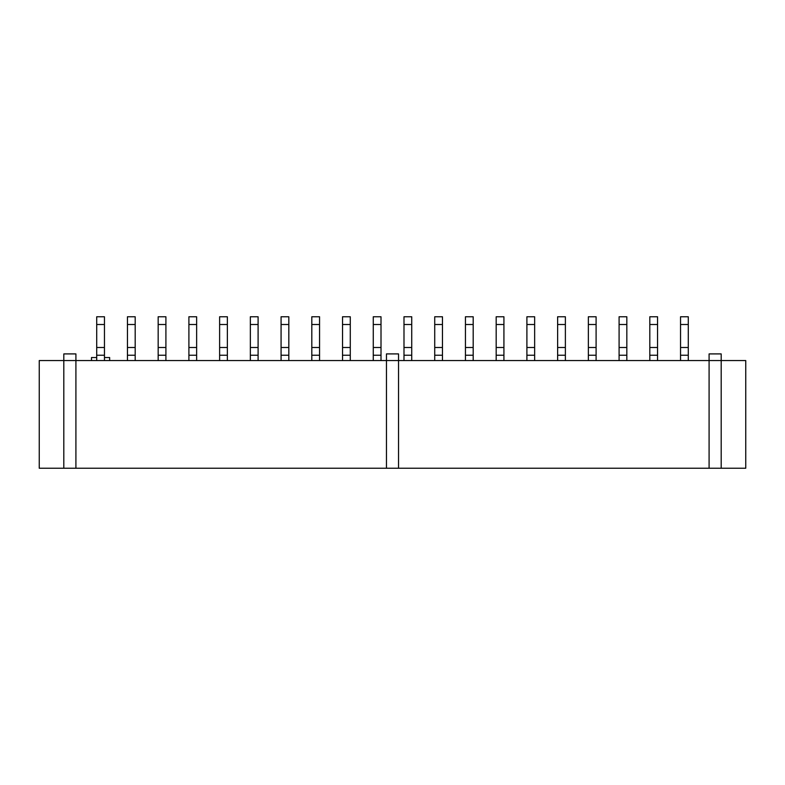 <?xml version="1.0" encoding="UTF-8"?>
<svg xmlns="http://www.w3.org/2000/svg" width="785" height="785" viewBox="0 0 785 785"><rect width="100%" height="100%" fill="white"/><g stroke="black" fill="none" stroke-linecap="round" stroke-linejoin="round"><path stroke-width="1.18" d="M649.813 355.242L657.555 355.242L657.555 316.767L649.813 316.767L649.813 360.56M657.555 324.509L649.813 324.509M649.813 347.5L657.555 347.5M657.555 360.56L657.555 355.242M619.09 355.242L626.832 355.242L626.832 316.767L619.09 316.767L619.09 360.56M626.832 324.509L619.09 324.509M619.09 347.5L626.832 347.5M626.832 360.56L626.832 355.242M588.357 355.242L596.1 355.242L596.1 316.767L588.357 316.767L588.357 360.56M596.1 324.509L588.357 324.509M588.357 347.5L596.1 347.5M596.1 360.56L596.1 355.242M557.635 355.242L565.377 355.242L565.377 316.767L557.635 316.767L557.635 360.56M565.377 324.509L557.635 324.509M557.635 347.5L565.377 347.5M565.377 360.56L565.377 355.242M526.902 355.242L534.644 355.242L534.644 316.767L526.902 316.767L526.902 360.56M534.644 324.509L526.902 324.509M526.902 347.5L534.644 347.5M534.644 360.56L534.644 355.242M496.179 355.242L503.921 355.242L503.921 316.767L496.179 316.767L496.179 360.56M503.921 324.509L496.179 324.509M496.179 347.5L503.921 347.5M503.921 360.56L503.921 355.242M465.446 355.242L473.188 355.242L473.188 316.767L465.446 316.767L465.446 360.56M473.188 324.509L465.446 324.509M465.446 347.5L473.188 347.5M473.188 360.56L473.188 355.242M434.723 355.242L442.465 355.242L442.465 316.767L434.723 316.767L434.723 360.56M442.465 324.509L434.723 324.509M434.723 347.5L442.465 347.5M442.465 360.56L442.465 355.242M403.99 355.242L411.733 355.242L411.733 316.767L403.99 316.767L403.99 360.56M411.733 324.509L403.99 324.509M403.99 347.5L411.733 347.5M411.733 360.56L411.733 355.242M373.267 355.242L381.01 355.242L381.01 316.767L373.267 316.767L373.267 360.56M381.01 324.509L373.267 324.509M373.267 347.5L381.01 347.5M381.01 360.56L381.01 355.242M342.535 355.242L350.277 355.242L350.277 316.767L342.535 316.767L342.535 360.56M350.277 324.509L342.535 324.509M342.535 347.5L350.277 347.5M350.277 360.56L350.277 355.242M311.812 355.242L319.554 355.242L319.554 316.767L311.812 316.767L311.812 360.56M319.554 324.509L311.812 324.509M311.812 347.5L319.554 347.5M319.554 360.56L319.554 355.242M281.079 355.242L288.821 355.242L288.821 316.767L281.079 316.767L281.079 360.56M288.821 324.509L281.079 324.509M281.079 347.5L288.821 347.5M288.821 360.56L288.821 355.242M250.356 355.242L258.098 355.242L258.098 316.767L250.356 316.767L250.356 360.56M258.098 324.509L250.356 324.509M250.356 347.5L258.098 347.5M258.098 360.56L258.098 355.242M219.623 355.242L227.365 355.242L227.365 316.767L219.623 316.767L219.623 360.56M227.365 324.509L219.623 324.509M219.623 347.5L227.365 347.5M227.365 360.56L227.365 355.242M188.9 355.242L196.642 355.242L196.642 316.767L188.9 316.767L188.9 360.56M196.642 324.509L188.9 324.509M188.9 347.5L196.642 347.5M196.642 360.56L196.642 355.242M158.168 355.242L165.91 355.242L165.91 316.767L158.168 316.767L158.168 360.56M165.91 324.509L158.168 324.509M158.168 347.5L165.91 347.5M165.91 360.56L165.91 355.242M127.445 355.242L135.187 355.242L135.187 316.767L127.445 316.767L127.445 360.56M135.187 324.509L127.445 324.509M127.445 347.5L135.187 347.5M135.187 360.56L135.187 355.242M721.189 353.907L721.189 360.56L75.909 360.56L75.909 353.907L63.811 353.907L63.811 468.233L745.75 468.233L745.75 360.56L721.189 360.56L721.189 353.907L709.09 353.907L709.09 468.233M75.909 468.233L75.909 353.907M680.546 355.242L688.288 355.242L688.288 324.509L680.546 324.509L680.546 360.56M680.546 347.5L688.288 347.5M688.288 360.56L688.288 355.242M688.288 324.509L688.288 316.767L680.546 316.767L680.546 324.509M96.712 355.242L104.454 355.242L104.454 324.509L96.712 324.509L96.712 360.56M96.712 347.5L104.454 347.5M104.454 360.56L104.454 355.242M104.454 324.509L104.454 316.767L96.712 316.767L96.712 324.509M109.655 360.56L109.655 357.538L104.454 357.538M96.712 357.538L91.511 357.538L91.511 360.56M721.189 360.56L721.189 468.233M386.455 468.233L386.455 353.907L398.545 353.907L398.545 468.233M75.909 360.56L39.25 360.56L39.25 468.233L63.811 468.233M63.811 360.56L63.811 353.907M709.09 360.56L709.09 353.907"/></g></svg>
